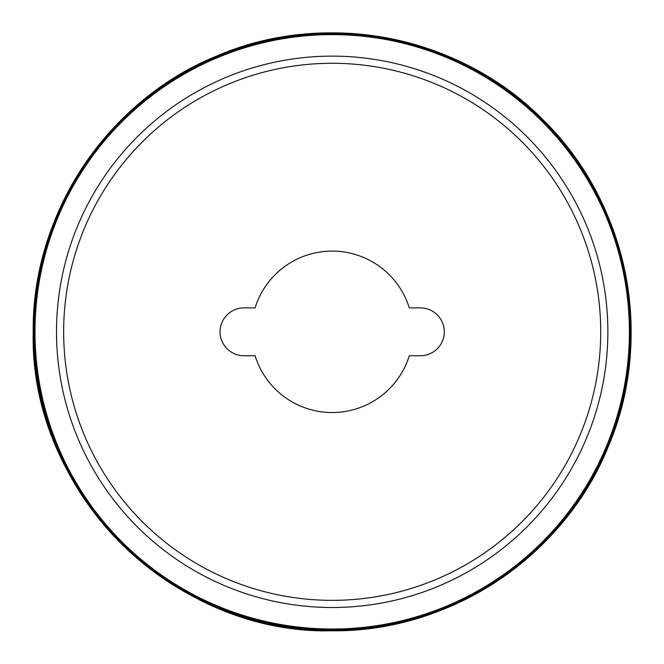 <?xml version="1.0" encoding="UTF-8"?>
<svg xmlns="http://www.w3.org/2000/svg" width="664" height="664" viewBox="0 0 664 664"><rect width="100%" height="100%" fill="white"/><g stroke="black" fill="none" stroke-linecap="round" stroke-linejoin="round"><path stroke-width="1" d="M243.978 307.897A23.921 23.921 0 0 0 220.066 331.817A23.921 23.921 0 0 0 243.978 355.738L255.084 355.738A80.726 80.726 0 0 0 409.281 355.738L420.378 355.738A23.921 23.921 0 0 0 444.299 331.817A23.921 23.921 0 0 0 420.378 307.897L409.281 307.897A80.726 80.726 0 0 0 255.084 307.897L243.978 307.897M63.653 331.817A268.53 268.53 0 0 1 466.443 99.26A268.53 268.53 0 0 1 466.443 564.375A268.53 268.53 0 0 1 63.653 331.817M34.984 331.817A297.198 297.198 0 0 1 480.786 74.434A297.198 297.198 0 0 1 480.786 589.2A297.198 297.198 0 0 1 34.984 331.817M34.711 331.817A297.472 297.472 0 0 1 480.919 74.202A297.472 297.472 0 0 1 480.919 589.433A297.472 297.472 0 0 1 34.711 331.817M34.445 331.817A297.738 297.738 0 0 1 481.051 73.97A297.738 297.738 0 0 1 481.051 589.665A297.738 297.738 0 0 1 34.445 331.817M34.188 331.817A297.995 297.995 0 0 1 481.184 73.745A297.995 297.995 0 0 1 481.184 589.889A297.995 297.995 0 0 1 34.188 331.817M33.947 331.817A298.236 298.236 0 0 1 481.3 73.538A298.236 298.236 0 0 1 481.3 590.097A298.236 298.236 0 0 1 33.947 331.817M33.731 331.817A298.451 298.451 0 0 1 481.408 73.355A298.451 298.451 0 0 1 481.408 590.279A298.451 298.451 0 0 1 33.731 331.817M33.54 331.817A298.642 298.642 0 0 1 481.5 73.189A298.642 298.642 0 0 1 481.5 590.445A298.642 298.642 0 0 1 33.54 331.817M33.399 331.817A298.783 298.783 0 0 1 481.574 73.065A298.783 298.783 0 0 1 481.574 590.57A298.783 298.783 0 0 1 33.399 331.817M33.291 331.817A298.891 298.891 0 0 1 481.632 72.965A298.891 298.891 0 0 1 481.632 590.669A298.891 298.891 0 0 1 33.291 331.817M33.225 331.817A298.958 298.958 0 0 1 481.666 72.915A298.958 298.958 0 0 1 481.666 590.728A298.958 298.958 0 0 1 33.225 331.817M33.2 331.817C31.747 213.601 107.991 99.492 217.767 55.593C326.422 9.014 461.032 35.79 543.592 120.408C628.21 202.968 654.986 337.578 608.407 446.233C564.508 556.009 450.399 632.252 332.183 630.8C172.416 634.892 29.108 491.584 33.2 331.817M56.498 331.817A275.684 275.684 0 0 1 470.029 93.068A275.684 275.684 0 0 1 470.029 570.567A275.684 275.684 0 0 1 56.498 331.817"/></g></svg>
